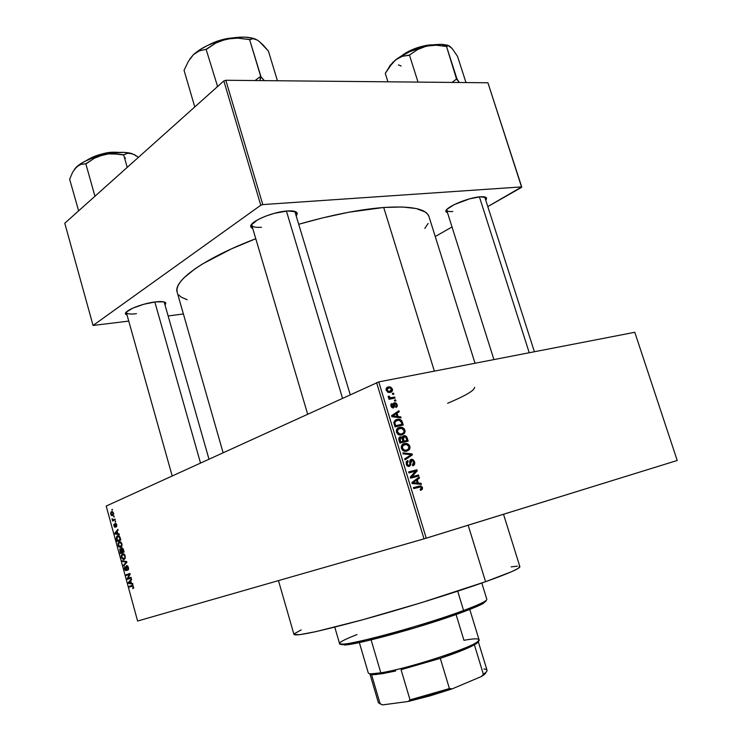 <?xml version="1.0" encoding="UTF-8"?>
<svg xmlns="http://www.w3.org/2000/svg" width="742" height="742" viewBox="0 0 742 742"><rect width="100%" height="100%" fill="white"/><g stroke="black" fill="none" stroke-linecap="round" stroke-linejoin="round"><path stroke-width="1.11" d="M446.684 209.671L446.684 210.051C446.99 211.285 449.031 211.758 452.815 211.47C449.198 211.748 447.157 211.322 446.712 210.19L446.684 209.671M447.574 212.917L445.859 211.6C444.198 207.751 468.165 197.4 480.38 196.788L469.667 198.81L454.252 204.588L447.064 209.263L445.859 211.618L447.574 212.917M251.798 224.13L251.733 224.956C252.252 226.922 255.489 227.683 261.453 227.256C255.74 227.673 252.512 226.978 251.779 225.178L251.798 224.13M252.781 228.564L250.759 226.672C249.08 221.941 272.592 211.767 287.358 210.969L274.29 213.334L265.209 216.312L257.53 219.864L251.148 225.049L251.223 227.618L252.781 228.564M126.325 312.067L126.316 312.382C126.817 313.987 130.193 314.413 136.435 313.69C130.397 314.395 127.03 314.005 126.344 312.521L126.325 312.067M127.086 315.174L125.444 313.847C124.304 310.592 142.557 303.302 155.505 301.901L143.846 304.266L132.809 308.125L126.261 312.132L125.556 314.181L127.086 315.174M468.165 525.215L485.574 581.7C508.771 573.39 520.207 568.381 519.882 566.665L518.009 568.52L511.6 571.692L485.574 581.7L468.165 525.215M429.006 216.655L427.763 214.317L425.166 211.971L416.169 208.53L402.229 206.981L383.707 207.482L434.376 371.13L383.707 207.482L348.935 212.212L322.603 217.898L298.998 224.205C331.136 214.995 359.369 209.42 383.707 207.482C411.272 205.747 426.372 208.799 428.997 216.636L475.028 363.246M296.29 212.555L296.104 211.943L296.29 212.555M376.574 382.584L424.007 538.859L137.604 621.026L106.199 506.053L378.763 381.907L634.79 332.286L677.223 460.476L426.233 538.2L378.763 381.907L634.79 332.286L677.223 460.476L424.007 538.859L426.233 538.2L378.763 381.907L106.199 506.053L137.604 621.026L424.007 538.859L376.574 382.584M113.489 513.084L112.552 511.655L110.966 512.101L110.604 513.807L111.356 515.532L113.099 515.449L113.619 513.863L113.489 513.084L111.189 511.878L110.706 514.317L112.654 515.736L113.489 513.084M115.084 519.103L113.016 519.799L112.051 518.667L112.58 520.995L115.288 519.827L115.084 519.103L113.09 519.808L112.051 518.667L112.58 520.995L115.288 519.827L115.084 519.103M116.707 524.807L115.9 523.453L115.056 523.639L114.787 526.662L114.212 524.019L113.758 525.039L114.964 527.395L115.492 524.214L116.299 524.928L116.318 526.968L116.754 524.993L116.318 526.968L116.707 524.807L115.186 523.509L114.871 526.644L114.212 524.019L113.906 526.032L115.121 527.349L115.539 524.158L116.707 524.826M120.223 537.857L118.97 535.872L116.809 536.373L116.244 538.145L117.06 541.512L120.807 540.009L120.223 537.857C119.462 535.9 118.581 535.232 117.57 535.863L116.253 538.284L117.06 541.512L120.807 540.009L120.223 537.857M123.487 549.785L122.226 547.939L121.113 549.349L119.777 549.136L120.343 553.513L124.109 552.067L123.487 549.785L121.762 547.986L121.113 549.349L119.935 548.959L120.343 553.513L124.109 552.067L123.487 549.785M126.715 561.592L122.3 560.692L122.513 561.453L126.381 562.158L123.515 565.116L123.719 565.877L126.91 562.306L126.715 561.592L122.3 560.692L122.513 561.453L126.381 562.158L123.515 565.116L123.719 565.877L126.91 562.306L126.715 561.592M131.019 577.322L127.967 578.38L130.165 574.215L129.952 573.418L126.149 574.762L126.344 575.495L129.396 574.429L127.197 578.593L127.411 579.381L131.223 578.064L131.019 577.322L127.197 578.593L127.411 579.381L131.223 578.064L131.019 577.322M133.681 587.942L132.809 585.419L129.303 586.319L129.507 587.052L132.67 586.106L133.226 587.07L132.874 588.684L133.681 587.942L133.18 586.801L132.874 588.684L133.681 587.942M132.716 583.518L131.39 583.268L130.694 580.708L131.668 579.678L131.455 578.908L128.283 582.572L128.496 583.342L132.929 584.288L132.716 583.518L131.39 583.268L130.694 580.708L131.668 579.678L131.455 578.908L128.283 582.572L128.496 583.342L132.929 584.288L132.716 583.518M128.385 567.482L127.615 565.923L126.39 565.747L126.27 569.633L125.676 569.995L124.841 566.517L124.359 568.094L125.129 570.329L126.474 570.477L126.78 566.359L127.921 567.574L127.763 570.385L128.57 568.52L128.385 567.482L126.428 565.71L125.945 569.995L124.962 568.836L124.823 566.545L124.526 569.021L126.131 570.737L126.743 566.387L127.921 567.574L127.763 570.385L128.385 567.482M125.203 558.262L124.73 554.775L122.69 553.773L121.271 555.331L121.456 557.743L123.404 559.607L124.99 558.717L125.222 555.934L124.062 554.042L122.003 554.116L121.345 557.39L124.1 559.477L125.203 558.262L123.905 558.745L121.781 557.223L121.929 555.211L122.699 554.571L125.231 555.981L124.313 558.513M121.901 546.205L121.707 543.246L119.583 541.697L117.95 543.478L118.618 546.641L120.473 547.531L121.901 546.205L121.92 543.858L120.77 541.994L118.748 542.068L118.061 545.379L120.807 547.429L121.901 546.205M119.137 533.897L117.839 533.73L117.153 531.198L118.099 530.094L117.885 529.334L114.797 533.22L115.001 533.98L119.341 534.667L119.137 533.897L117.839 533.73L117.153 531.198L118.099 530.094L117.885 529.334L114.797 533.22L115.001 533.98L119.341 534.667L119.137 533.897M115.659 521.19L115.325 522.145L115.659 521.19M114.287 516.182L113.953 517.146L114.287 516.182M112.404 509.309L112.07 510.273L112.404 509.309M393.557 393.177L392.37 393.418L392.666 394.392L393.854 394.15L393.557 393.177L392.37 393.418L392.666 394.392L393.854 394.15L393.557 393.177M395.597 399.864L394.41 400.105L394.707 401.088L395.894 400.838L395.597 399.864L394.41 400.105L394.707 401.088L395.894 400.838L395.597 399.864M400.773 416.856L398.046 416.55L397.016 413.155L399.224 411.773L398.918 410.753L391.563 415.687L391.878 416.716L401.088 417.876L400.773 416.856L398.936 417.607L400.773 416.856L398.046 416.55L397.016 413.155L399.224 411.773L398.918 410.753L391.563 415.687L391.878 416.716L401.088 417.876L400.773 416.856M404.52 433.3L405.132 431.056L404.121 428.635L402.424 427.485L400.355 427.234L398.194 427.856L396.553 429.572L396.386 431.9L397.424 433.838L398.908 434.831L401.237 435.072L404.52 433.3L400.337 435.109L404.52 433.3L404.956 430.184L402.832 427.661L399.567 427.364C397.22 427.717 396.182 429.312 396.451 432.132L399.91 435.081L401.978 434.933L404.52 433.3M409.454 449.476L410.066 447.649L409.538 445.506L407.757 443.818L405.29 443.41L403.129 444.068L401.487 445.803L401.274 447.908L402.368 450.088L403.852 451.071L406.18 451.294L409.454 449.476L405.151 451.34L409.454 449.476L409.881 446.332L407.757 443.818L404.501 443.549C402.155 443.939 401.116 445.543 401.394 448.391L404.752 451.303L406.922 451.145L409.454 449.476M414.592 461.812L413.248 459.734L410.697 459.567L409.816 460.949L409.825 464.77L408.759 465.429L407.636 464.872L407.043 463.453L407.154 462.285L408.156 461.487L407.748 460.522L406.226 461.747L406.672 465.243L407.924 466.301L409.315 466.393L410.697 465.048L410.901 460.828L412.515 460.42L413.721 462.461L413.572 463.843L412.413 464.835L412.821 465.791L413.322 465.605L414.518 464.464L414.695 462.155L413.656 462.155L414.592 461.812L412.135 459.279L411.272 459.335L409.769 461.329L409.788 464.863L408.545 465.42L407.145 463.861L408.156 461.487L407.748 460.522L406.18 464.14L408.406 466.44L409.315 466.393L412.088 460.281L413.609 461.969L412.413 464.835L412.821 465.791C414.481 465.317 415.066 463.991 414.592 461.812M421.039 483.311L418.321 483.116L417.282 479.675L419.471 478.163L419.156 477.125L411.875 482.504L412.2 483.552L421.354 484.35L421.039 483.311L418.673 484.118L421.039 483.311L418.321 483.116L417.282 479.675L419.471 478.163L419.156 477.125L411.875 482.504L412.2 483.552L421.354 484.35L421.039 483.311M422.346 489.284L422.346 487.271L420.927 485.927L413.424 487.587L413.73 488.579L420.825 486.965L421.53 488.319L420.139 489.451L420.547 490.416L422.346 489.284L420.352 489.952L422.346 489.284L422.448 487.568L420.788 485.899L413.424 487.587L413.73 488.579L420.528 486.882L421.475 487.782L420.139 489.451L420.547 490.416L422.346 489.284M418.507 475.01L411.912 476.744L417.236 470.836L416.911 469.769L408.656 471.921L408.963 472.914L415.585 471.189L410.243 477.115L410.567 478.182L418.803 475.993L418.507 475.01L414.426 476.429L414.63 477.106L414.426 476.429L418.507 475.01L411.912 476.744L417.236 470.836L416.911 469.769L408.656 471.921L408.963 472.914L415.585 471.189L410.243 477.115L410.567 478.182L418.803 475.993L418.507 475.01M412.079 453.918L402.869 452.852L403.184 453.891L411.281 454.698L404.687 458.853L405.002 459.882L412.367 454.883L412.079 453.918L410.178 454.623L412.079 453.918L402.869 452.852L403.184 453.891L411.281 454.698L404.687 458.853L405.002 459.882L412.367 454.883L412.079 453.918M407.256 438.114L406.384 436.389L404.909 435.628L402.832 436.25L402.303 437.511L401.023 436.815L399.474 437.224L398.751 438.949L399.91 443.132L408.183 441.156L407.256 438.114L406.328 438.466L407.256 438.114L404.872 435.628L403.917 435.684L402.303 437.511L400.244 436.853L398.973 440.062L399.91 443.132L408.183 441.156L407.256 438.114M402.387 422.142L401.524 420.417L400.086 419.462L397.805 419.239L395.365 420.009L393.817 422.356L394.976 426.9L403.268 425.018L402.387 422.142L401.468 422.523L402.387 422.142L399.057 419.23L397.072 419.369L393.817 422.541L394.976 426.9L403.268 425.018L402.387 422.142M397.183 404.715L396.098 403.082L394.521 402.758L393.381 403.694L393.186 406.829L391.878 406.078L391.989 403.444L390.932 404.344L390.839 405.624L391.748 407.451L393.177 407.952L394.401 406.922L394.698 403.824L395.783 403.936L396.311 404.826L395.579 406.551L395.978 407.506L397.146 406.542L397.258 404.956L396.367 405.058L397.183 404.715L394.521 402.758L392.741 406.978L391.804 405.855L392.397 404.399L391.989 403.444L390.951 406.078L392.806 407.952L393.353 407.924L394.976 403.704L396.311 404.826L395.579 406.551L395.978 407.506L397.183 404.715M394.744 397.072L390.329 397.795L389.235 396.284L388.187 396.655L389.671 398.12L388.706 398.324L389.003 399.298L395.041 398.055L394.744 397.072L390.83 398.927L394.744 397.072L390.329 397.795L389.235 396.284L388.289 396.182L388.242 397.174L389.671 398.12L388.706 398.324L389.003 399.298L395.041 398.055L394.744 397.072M392.407 389.049L390.635 387.064L386.888 387.602L386.072 389.967L387.899 392.277L391.136 392.073L392.546 390.069L392.407 389.049L391.6 389.411L392.407 389.049L389.773 386.87L388.4 386.972C386.684 387.166 385.933 388.279 386.155 390.301L388.78 392.49L390.116 392.397C391.859 392.203 392.62 391.09 392.407 389.049M223.843 80.934L260.785 205.237L93.065 325.45L64.777 223.24L223.843 80.934L225.809 80.266L487.921 82.77L521.691 186.891L262.789 204.579L225.809 80.266L487.921 82.77L521.663 187.327L487.902 206.545L521.691 186.891L262.789 204.579L260.785 205.237L262.789 204.579L225.809 80.266L223.843 80.934L64.777 223.24L93.065 325.45L260.785 205.237L223.843 80.934M183.395 313.968L168.23 315.953L183.395 313.968M128.756 321.101L93.065 325.45L128.756 321.101M452.017 226.969L435.239 236.522L452.017 226.969M165.104 304.99L165.846 303.107L163.713 301.846L155.505 301.901C161.552 301.224 164.984 301.604 165.809 303.033L165.104 304.99M296.429 215.644L297.236 213.881L295.724 211.748L287.358 210.969C292.951 210.607 296.188 211.275 297.097 212.963L296.429 215.644M485.852 200.127L486.604 198.448L486.158 197.585L480.38 196.788C483.895 196.556 485.927 196.964 486.492 198.012L485.852 200.127M424.814 228.415L428.143 223.435M177.162 292.19C172.923 280.958 203.902 258.476 255.786 238.711L231.393 248.885L202.408 264.004L194.988 268.836L183.905 277.87L180.297 281.979L177.978 285.763L176.948 289.195L177.162 292.19L223.092 452.676M178.627 294.908L181.243 297.162L187.142 299.722M486.492 198.012L484.702 196.945L534.407 351.745M165.809 303.033L164.14 301.948L208.975 459.122M297.097 212.963L294.824 211.405L350.215 394.623M474.565 387.296C474.741 390.311 465.763 395.634 447.63 403.268M278.463 580.615L293.971 634.447C296.067 636.432 318.568 631.646 361.465 620.099C402.628 608.839 453.965 592.932 485.574 581.7L421.558 602.625L362.152 619.913L316.018 631.609L299.963 634.642L293.999 634.512M294.24 633.807L301.215 629.893M511.164 566.879L517.387 566.165M519.168 566.248L519.882 566.675L503.53 514.262M416.345 487.244L413.498 487.837L419.026 486.066L414.926 487.448L416.828 487.308M421.502 487.884L422.448 487.568L421.502 487.884M416.225 479.286L419.471 478.163L416.225 479.286M414.305 480.705L417.282 479.675L414.305 480.705M416.067 483.886L418.321 483.116L416.067 483.886M417.264 483.042L414.583 482.754L412.255 483.552L414.583 482.754L412.033 483.005L414.407 481.706L411.903 482.569L416.42 480.269L413.554 481.261L416.42 480.269L417.264 483.042L415.047 483.803L417.264 483.042L412.877 482.717L416.42 480.269L417.264 483.042M408.768 472.274L416.911 469.769L412.84 471.216L413.034 471.856L412.84 471.216L408.768 472.274M415.279 471.532L417.236 470.836L415.279 471.532M410.298 477.31L411.912 476.744L410.298 477.31M410.363 477.505L414.426 476.429L410.363 477.505M411.337 460.411L409.807 460.967M409.89 463.5L410.78 463.175L409.89 463.5M406.05 462.266L408.156 461.487L406.05 462.266M406.199 464.204L407.145 463.861L406.199 464.204M407.377 465.995L409.037 465.392L407.377 465.995M410.808 459.502L411.272 459.335L410.808 459.502M408.916 456.163L412.367 454.883L408.916 456.163M403.054 444.106L404.501 443.549L403.054 444.106M402.043 444.94L403.203 445.144L402.043 444.94M406.236 444.402L407.757 443.818L406.236 444.402M408.953 446.693L409.881 446.332L408.953 446.693M405.707 450.505L405.41 451.006L405.707 450.505M406.635 450.153L404.789 450.301L402.359 448.149L401.431 448.502L402.359 448.149L403.027 445.413L401.403 446.035L406.421 444.421L408.916 446.573C409.13 448.678 408.36 449.865 406.635 450.153L404.028 451.136L406.635 450.153L404.269 450.181L402.665 448.854L402.322 446.573L403.425 445.107L406.486 444.43L408.619 445.886L408.805 448.558L406.635 450.153M403.926 451.108L404.631 450.357M403.824 441.601L403.991 442.158L403.824 441.601M399.706 437.057L400.244 436.853L399.706 437.057M401.45 437.845L402.303 437.511L401.45 437.845M403.184 435.971L403.917 435.684L403.184 435.971M400.012 442.649L404.028 441.091L400.012 442.649M403.064 441.323L399.65 442.278L400.578 441.917L400.059 440.192L399.122 440.553L400.059 440.192L400.68 437.808L402.099 438.457L403.064 441.323L399.752 442.603L403.064 441.323L400.578 441.917L400.133 438.068L401.802 438.077L403.064 441.323M400.281 437.965L398.76 438.559M406.922 440.405L404.028 441.091L403.435 439.143L402.507 439.505L403.435 439.143L404.232 436.667L405.874 437.326L406.922 440.405L402.897 441.963L406.922 440.405L404.028 441.091L403.231 438.318L403.648 436.936L405.707 437.103L406.922 440.405M397.888 428.032L399.567 427.364L397.888 428.032M397.016 428.82L398.194 429.006L397.016 428.82M401.403 428.236L402.832 427.661L401.403 428.236L403.991 430.406C404.195 432.503 403.435 433.68 401.691 433.94L399.929 434.079L397.424 431.9L396.497 432.271L397.424 431.9L398.092 429.201L396.441 429.859L401.422 428.236M404.028 430.546L404.956 430.184L404.028 430.546M400.856 434.274L400.513 434.886L400.856 434.274M399.196 434.933L401.691 433.94L399.196 434.933M399.113 434.905L399.78 434.135M398.918 425.5L399.066 425.973L398.918 425.5M395.115 420.176L397.072 419.369L395.115 420.176M398.009 425.871L394.883 426.585L401.997 424.257L394.725 426.066L395.653 425.695L395.115 423.951L394.197 424.322L395.115 423.951L394.855 422.504L393.844 422.921L397.36 420.352L399.511 420.297L401.459 422.495L401.997 424.257L398.009 425.871M395.189 413.248L399.224 411.773L393.084 414.982L395.189 413.248M396.293 417.273L398.046 416.55L396.293 417.273M391.581 415.743L392.175 415.362L391.581 415.743M396.979 416.429L394.28 416.049L392.481 416.8L394.28 416.049L391.748 416.281L394.113 415.01L391.674 416.03L396.145 413.702L392.175 415.362L396.145 413.702L396.979 416.429L395.254 417.143L396.979 416.429L392.574 415.937L396.145 413.702L396.979 416.429M394.688 403.824L393.316 404.418M393.316 404.575L394.503 404.075L393.316 404.575M393.343 405.577L394.466 405.104L393.343 405.577M392.24 404.464L390.793 405.086M390.997 406.208L391.804 405.855L390.997 406.208M391.757 407.46L392.926 406.968L391.757 407.46M393.817 403.064L394.521 402.758L393.817 403.064M388.771 398.519L389.671 398.12L388.771 398.519M388.187 396.738L389.235 396.284L388.187 396.738M388.363 397.434L389.346 397.007L388.363 397.434M389.606 398.102L390.329 397.795L389.606 398.102M388.882 398.908L391.618 397.721L388.882 398.908M388.966 399.168L390.793 398.797L388.966 399.168M386.767 387.695L388.4 386.972L386.767 387.695M389.819 391.414L388.789 391.498L387.027 390.153L386.22 390.515L388.752 387.936L389.773 387.862L391.544 389.198L389.819 391.414L387.89 392.268L389.819 391.414L387.231 390.607L386.999 389.225L387.704 388.307L389.884 387.871L391.34 388.752L391.405 390.505L389.819 391.414M397.424 431.9L397.666 429.692L400.123 428.292L402.72 428.7L404.075 430.759L403.574 432.883L401.413 434.005L398.732 433.662L397.424 431.9M395.653 425.695L394.855 422.68L395.458 421.252L398.417 420.213L400.745 421.011L401.997 424.257L395.653 425.695M133.745 587.645L132.623 587.97L133.745 587.645M132.67 586.106L133.18 586.801L131.9 585.447L129.303 586.319L129.507 587.052L132.67 586.106M133.272 585.846L132.308 586.124M132.632 585.373L129.303 586.319L132.632 585.373M129.915 582.943L128.496 583.342L129.915 582.943M129.238 582.303L128.283 582.572L129.238 582.303M130.88 583.166L128.765 582.767L130.768 580.986L130.314 581.116L131.334 583.036L128.765 582.767L130.314 581.116L130.88 583.166M129.396 574.429L127.197 578.593L127.967 578.38L130.165 574.215L129.396 574.429L130.165 574.215L129.952 573.418L126.149 574.762L126.344 575.495L129.396 574.429M130.026 573.687L126.149 574.762L130.026 573.687M131.074 577.517L127.967 578.38L131.074 577.517M128.505 569.392L127.513 569.671L128.505 569.392M127.754 566.081L126.919 566.304M126.706 569.791L125.945 569.995L126.706 569.791M126.52 566.907L126.047 567.036L126.52 566.907M124.684 564.801L123.515 565.116L124.684 564.801M126.817 562.408L125.862 562.668L126.817 562.408M126.761 561.768L125.695 562.056L126.761 561.768M124.044 561.045L122.513 561.453L124.044 561.045M125.148 558.411L123.905 558.745L125.148 558.411M121.586 549.219L121.113 549.349L121.586 549.219M121.697 552.178L124.007 551.705L120.575 552.614L120.371 549.572L121.595 549.915L121.076 550.045L121.781 550.685L121.697 552.178L123.97 551.584L120.575 552.614L120.306 549.599L121.002 549.896L121.697 552.178M120.482 549.544L121.586 549.256M123.46 551.501L122.142 552.011L123.96 551.529L122.142 552.011L121.966 548.718L123.255 549.08L122.782 549.201L123.497 549.822L123.46 551.501L123.923 551.38L122.142 552.011L121.901 548.746L122.736 549.117L123.46 551.501M122.105 548.681L122.94 548.459M119.685 541.688L119.221 541.799L119.685 541.688M120.612 546.696L118.497 545.203L118.646 543.19L119.406 542.541L121.929 543.923L120.612 546.696L121.827 546.381L119.508 546.706L118.386 544.044L119.657 542.458L120.779 542.773L121.512 544.174L121.428 545.899L120.612 546.696M116.735 538.163L116.253 538.284L116.735 538.163M118.154 535.715L117.57 535.863L118.154 535.715M120.167 539.453L117.301 540.603L120.733 539.731L117.301 540.603L116.735 538.247L117.765 536.596L119.527 536.318L118.757 536.512L120.621 539.332L117.301 540.603L117.069 537.087L119.072 536.679L120.167 539.453M116.726 533.544L115.001 533.98L116.726 533.544M115.622 533.006L114.797 533.22L115.622 533.006M117.338 533.656L115.27 533.387L117.236 531.513L116.782 531.624L117.793 533.544L115.27 533.387L116.782 531.624L117.338 533.656M116.828 526.069L116.067 526.254L116.828 526.069M116.346 523.935L115.696 524.102M115.548 526.477L114.871 526.644L115.548 526.477M115.548 526.189L115.029 526.319L115.548 526.189M115.474 525.29L114.954 525.419L115.474 525.29M115.678 521.283L115.121 521.413L115.678 521.283M115.214 519.586L112.385 520.272L115.214 519.586M115.195 519.502L112.812 520.086L115.195 519.502M112.608 519.298L112.098 519.428L112.608 519.298M115.158 519.354L113.684 519.706L115.158 519.354M114.314 516.274L113.758 516.413L114.314 516.274M112.098 511.553L111.513 511.692L112.098 511.553M112.45 515.004L111.096 514.169L111.467 512.564L113.507 513.139L112.45 515.004L113.517 514.744L111.754 515.059L111.022 513.464L112.079 512.305L113.174 513.594L112.45 515.004M112.432 509.411L111.875 509.541L112.432 509.411M121.781 557.223L122.282 554.812L124.22 554.979L124.906 556.89L124.368 558.466L122.801 558.735L121.781 557.223M359.351 642.563L368.282 672.938C368.718 674.144 372.901 674.098 380.832 672.818L382.195 673.727L395.746 670.981L375.693 674.571L371.547 674.608L369.868 673.717L372.948 674.691L382.195 673.727L380.832 672.818L371.39 673.81L372.948 674.691M456.08 614.515L463.926 640.29C477.496 637.879 481.827 638.5 476.921 642.155C467.516 649.371 406.486 668.913 380.832 672.818L371.102 639.873L380.832 672.818C411.365 668.199 483.867 643.583 479.035 639.715L469.769 609.432M371.547 674.608L372.512 674.441L371.547 674.608L380.173 703.889L371.547 674.608M483.895 668.978C487.809 669.321 488.069 670.777 484.684 673.337L483.367 674.237L474.388 644.798L461.032 650.892L440.303 658.349C456.543 652.923 467.905 648.406 474.388 644.798L478.182 641.32C478.395 642.062 477.134 643.221 474.388 644.798L483.367 674.237L481.456 676.491L452.221 688.854L449.411 688.557L440.303 658.349L401.07 669.711L440.303 658.349L449.411 688.557L410.029 699.864L408.286 701.459L382.566 704.9L378.42 702.822L369.887 673.81M478.182 641.32L487.021 670.239C487.29 671.158 486.075 672.484 483.367 674.237L481.456 676.491L483.867 674.914L486.205 672.048L484.943 674.042L481.456 676.491L452.221 688.854L408.286 701.459L410.029 699.864L401.07 669.711L410.029 699.864L449.411 688.557L452.221 688.854L429.952 695.894L408.286 701.459L382.566 704.9L380.173 703.889M483.571 603.218L484.396 601.623C480.797 603.719 473.86 606.668 463.583 610.49L463.101 611.974C473.21 608.217 480.028 605.296 483.571 603.218L485.797 600.705M334.763 627.138L339.548 643.518C336.701 648.87 420.037 626.907 463.583 610.49L457.693 591.179L463.583 610.49C479.304 604.609 487.049 600.89 486.826 599.332L481.808 583.027M485.991 601.131L479.972 605.092L463.101 611.974L415.548 627.676L366.984 640.856L348.823 644.501L341.292 644.603M341.162 644.102L344.409 644.965C356.791 645.03 426.817 625.664 463.101 611.974L463.583 610.49C426.669 624.384 355.353 644.121 342.841 644.084C335.922 644.149 340.643 640.977 357.004 634.568M479.406 196.871L529.241 352.738L479.406 196.871M451.628 48.165L448.242 45.624L446.647 46.523L436.213 45.197L426.539 46.069C414.286 49.111 404.028 53.656 395.764 59.722L402.266 56.346L409.148 55.27L417.616 49.547L426.539 46.069L441.62 44.307L446.248 46.458L441.62 44.307L447.092 45.086L448.827 45.735L441.62 44.307L434.608 44.641L422.3 47.163L409.64 51.755L398.714 57.635L392.824 62.374L385.274 73.384L387.927 81.815L385.274 73.384L390.153 65.584L395.764 59.722L398.955 57.7L402.266 56.346L409.445 55.047L418.024 82.102L409.445 55.047L417.616 49.547L421.901 47.516L426.539 46.069L436.213 45.197L446.508 46.403L456.515 79.023L459.317 82.501L456.951 78.921L446.508 46.403L448.242 45.624L449.327 45.939L452.138 48.508L457.554 56.401L465.985 82.566L457.554 56.401L452.138 48.508L449.123 45.874M456.515 79.023L452.11 82.427L456.515 79.023M388.78 67.568L395.764 59.722L389.717 65.815M429.655 45.41C420.519 46.561 411.995 49.575 404.093 54.454C414.166 48.842 422.69 45.828 429.655 45.41M401.478 55.919L408.953 51.198L417.245 47.748L425.787 45.54L432.595 44.91C428.051 44.353 411.476 47.915 401.478 55.919M398.408 64.869L401.153 66.001M200.498 462.989L154.828 301.985L200.498 462.989M113.999 152.231L116.429 152.592L114.518 152.611C105.16 153.14 96.581 155.44 88.762 159.511C99.567 154.688 108.146 152.388 114.518 152.611L113.999 152.231C106.598 151.999 97.415 154.772 86.443 160.56M69.637 179.212L78.633 210.839L69.637 179.212L72.688 172.163L76.37 167.043L80.813 164.399L86.285 163.685L94.317 158.25L98.742 156.191L108.341 153.9L113.294 153.733L123.191 154.911L127.698 153.26L129.896 153.186L134.896 154.92L138.439 157.341L134.896 154.92L129.859 153.056L123.654 152.37L112.014 153.093L103.49 154.707L91.118 158.547L84.022 161.775L76.37 167.043L74.283 169.528L78.531 165.392L80.813 164.399L85.831 163.787L94.893 196.064L85.831 163.787L94.317 158.25L103.49 154.707L108.341 153.9L118.266 154.104L123.636 154.8L127.216 167.377L123.636 154.8L127.698 153.26L132.326 153.733C125.509 151.618 115.9 151.943 103.49 154.707C91.118 157.814 82.074 161.923 76.37 167.043L72.688 172.163L69.637 179.212M95.254 195.971L94.559 196.593L95.254 195.971M133.987 154.438L136.185 156.098M86.749 160.346L97.156 155.421M101.385 154.16L109.983 152.537M117.616 152.286L118.98 152.416M124.851 159.048L125.5 157.898M342.489 398.157L286.421 211.043L342.489 398.157M255.814 79.978L260.21 76.667L255.814 79.978M259.7 41.923L257.585 40.179L253.226 38.667L249.804 39.632L237.616 38.111L226.329 39.094C212.036 42.554 201.054 47.757 193.384 54.713L199.385 50.836L206.638 49.185L215.811 43.045L226.329 39.094C239.193 36.377 249.089 36.46 255.999 39.345L252.187 38.065L244.823 37.137L235.993 37.48L226.329 39.094L216.534 41.858L207.352 45.587L199.45 49.974L193.384 54.713L188.329 61.419L184.044 70.314L194.719 106.718L184.044 70.314L188.329 61.419L193.384 54.713L199.385 50.836L206.109 49.306L217.591 86.526L206.109 49.306L215.811 43.045L220.875 40.736L231.912 38.241L237.616 38.111L249.572 39.493L260.73 76.547L264.337 80.637L260.581 76.667L259.858 80.59L260.961 76.676L249.572 39.493L253.226 38.667L257.585 40.179L262.705 44.52L268.418 51.068L277.415 80.757L268.418 51.068L259.431 41.635M222.656 39.604L231.921 38.018C225.763 38.287 218.287 40.485 209.504 44.594L217.721 41.07M260.73 76.547L260.21 76.667L260.73 76.547M216.896 86.87L217.536 86.573L216.896 86.87M193.384 54.713L189.841 58.989L193.384 54.713M446.684 210.051L445.859 211.6M251.723 224.974L250.759 226.672M172.181 475.928L126.242 312.15L125.444 313.847M295.353 212.073L295.195 211.526L295.353 212.073M420.788 485.899L416.689 487.281M408.545 465.42L407.247 465.893M412.135 459.279L410.215 459.984M406.421 443.419L402.396 444.968M404.789 450.301L403.351 450.839M400.977 436.806L399.187 437.511M404.872 435.628L402.618 436.509M401.403 427.234L397.406 428.848M399.929 434.079L398.5 434.645M399.057 419.23L395.078 420.862M393.872 416.002L392.082 416.744M392.741 406.978L391.711 407.414M395.143 402.72L393.501 403.425M389.773 386.87L386.22 388.456M388.789 391.498L387.491 392.064M132.994 587.757L133.755 587.543M127.68 569.55L128.524 569.318M126.094 569.912L126.715 569.745M126.428 565.71L127.003 565.552M122.003 554.116L123.413 553.745M119.935 548.959L120.445 548.83M121.53 548.115L122.217 547.939M118.748 542.068L120.158 541.706M121.002 546.474L121.883 546.251M117.032 536.169L118.664 535.752M114.917 526.616L115.557 526.458M115.186 523.509L115.706 523.379M111.189 511.878L112.394 511.59M112.738 514.837L113.545 514.642M476.921 642.155L476.104 643.741M484.684 673.337L483.867 674.914M342.841 644.084L344.409 644.965M493.922 359.592L446.712 210.19M401.116 56.132C410.697 49.157 421.326 45.401 433.013 44.845M86.1 160.726C93.724 155.774 103.045 152.935 114.064 152.193M114.222 152.184L119.369 152.398M251.779 225.178L307.633 414.073M208.743 44.937C216.265 40.949 224.26 38.603 232.747 37.898"/></g></svg>
